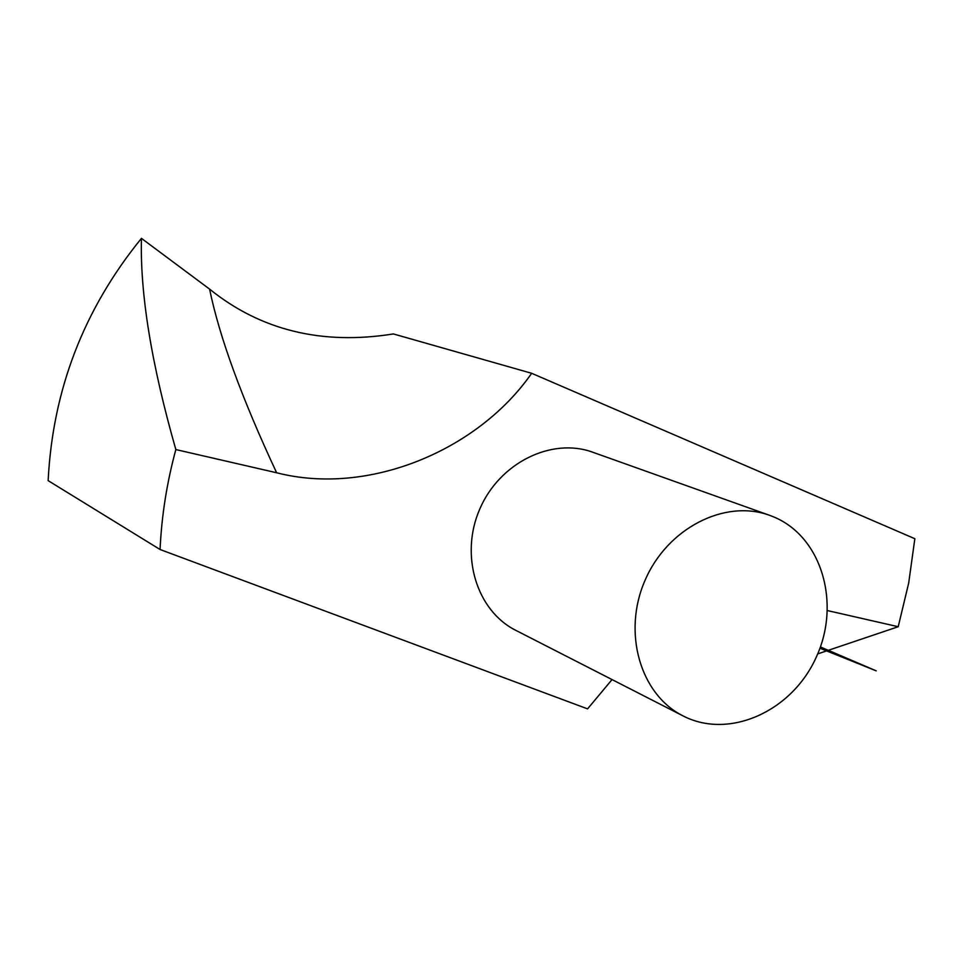 <?xml version="1.0" encoding="UTF-8"?>
<svg xmlns="http://www.w3.org/2000/svg" width="963" height="963" viewBox="0 0 963 963"><rect width="100%" height="100%" fill="white"/><g stroke="black" fill="none" stroke-linecap="round" stroke-linejoin="round"><path stroke-width="1.44" d="M141.441 238.355C83.793 309.207 52.688 389.979 48.15 480.645L160.063 549.512C161.603 515.915 166.864 482.607 175.844 449.565C151.468 364.243 139.996 293.835 141.441 238.355L209.585 289.117C260.792 330.381 322.063 345.32 393.386 333.944L531.66 373.295L914.85 538.714L908.687 583.048L898.214 626.72L817.695 653.901M769.642 515.337L592.787 452.237C551.582 437.106 499.46 462.818 479.755 509.102C459.568 555.182 476.577 610.747 515.843 630.368L683.008 715.882C729.123 739.813 791.947 711.404 816.179 657.356C841.193 603.669 821.884 537.005 774.011 517.047L769.642 515.337C724.778 498.822 667.227 528.254 644.993 580.472C622.218 632.462 640.239 694.54 683.008 715.882M531.66 373.295C477.768 450.768 368.059 496.306 276.634 472.761L175.844 449.565M612.047 679.577L587.574 708.876L160.063 549.512M827.482 610.59L898.214 626.72M819.922 648.231L876.222 670.862L820.404 646.931M276.634 472.761C241.761 398.14 219.408 336.93 209.585 289.117"/></g></svg>
